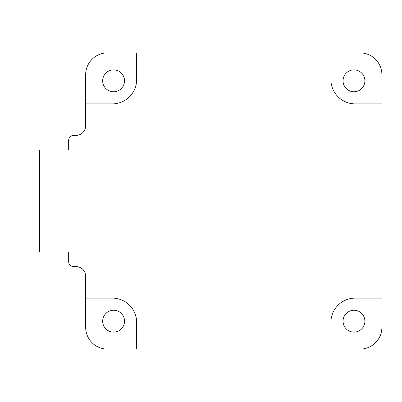<?xml version="1.0" encoding="UTF-8"?>
<svg xmlns="http://www.w3.org/2000/svg" width="402" height="402" viewBox="0 0 402 402"><rect width="100%" height="100%" fill="white"/><g stroke="black" fill="none" stroke-linecap="round" stroke-linejoin="round"><path stroke-width="0.6" d="M330.906 52.878L330.906 79.591A24.281 24.281 0 0 0 355.192 103.872L381.9 103.872L381.9 327.268A21.854 21.854 0 0 1 360.046 349.122L107.515 349.122A21.854 21.854 0 0 1 85.661 327.268L85.661 276.274A9.713 9.713 0 0 0 75.948 266.561L73.521 266.561A4.854 4.854 0 0 1 68.662 261.707L68.662 251.994L20.1 251.994L20.1 150.006L68.662 150.006L68.662 140.293A4.854 4.854 0 0 1 73.521 135.439L75.948 135.439A9.713 9.713 0 0 0 85.661 125.725L85.661 74.732A21.854 21.854 0 0 1 107.515 52.878L360.046 52.878A21.854 21.854 0 0 1 381.9 74.732L381.9 103.872M381.9 298.128L355.192 298.128A24.281 24.281 0 0 0 330.906 322.409L330.906 349.122M85.661 103.872L112.369 103.872A24.281 24.281 0 0 0 136.655 79.591L136.655 52.878M136.655 349.122L136.655 322.409A24.281 24.281 0 0 0 112.369 298.128L85.661 298.128M343.042 80.812A10.924 10.924 0 0 1 353.971 69.883A10.924 10.924 0 0 1 364.895 80.812A10.924 10.924 0 0 1 353.971 91.736A10.924 10.924 0 0 1 343.042 80.812M343.042 321.188A10.924 10.924 0 0 1 353.971 310.264A10.924 10.924 0 0 1 364.895 321.188A10.924 10.924 0 0 1 353.971 332.117A10.924 10.924 0 0 1 343.042 321.188M102.666 80.812A10.924 10.924 0 0 1 113.59 69.883A10.924 10.924 0 0 1 124.519 80.812A10.924 10.924 0 0 1 113.59 91.736A10.924 10.924 0 0 1 102.666 80.812M102.666 321.188A10.924 10.924 0 0 1 113.59 310.264A10.924 10.924 0 0 1 124.519 321.188A10.924 10.924 0 0 1 113.59 332.117A10.924 10.924 0 0 1 102.666 321.188M355.177 103.872A24.281 24.281 0 0 0 355.187 103.872A24.281 24.281 0 0 1 330.906 79.591M112.369 103.872A24.281 24.281 0 0 0 136.655 79.591M355.192 298.128A24.281 24.281 0 0 0 330.906 322.409M136.655 322.409A24.281 24.281 0 0 0 112.369 298.128M39.527 251.994L39.527 150.006"/></g></svg>
